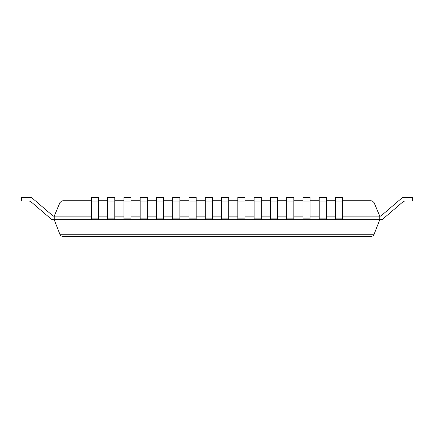 <?xml version="1.0" encoding="UTF-8"?>
<svg xmlns="http://www.w3.org/2000/svg" width="434" height="434" viewBox="0 0 434 434"><rect width="100%" height="100%" fill="white"/><g stroke="black" fill="none" stroke-linecap="round" stroke-linejoin="round"><path stroke-width="0.65" d="M28.818 201.05A3.58 3.58 0 0 1 31.145 201.913A3.58 3.58 0 0 0 28.818 201.05A3.58 3.58 0 0 1 31.145 201.913A3.58 3.58 0 0 0 28.818 201.05A3.58 3.58 0 0 1 31.145 201.913A3.58 3.58 0 0 0 28.818 201.05A3.58 3.58 0 0 1 31.145 201.913A3.58 3.58 0 0 0 28.818 201.05A3.58 3.58 0 0 1 31.145 201.913A3.58 3.58 0 0 0 28.818 201.05A3.58 3.58 0 0 1 31.145 201.913A3.58 3.58 0 0 0 28.818 201.05A3.58 3.58 0 0 1 31.145 201.913A3.58 3.58 0 0 0 28.818 201.05A3.58 3.58 0 0 1 31.145 201.913A3.58 3.58 0 0 0 28.818 201.05L21.7 201.05L21.7 197.47L30.141 197.47A3.58 3.58 0 0 1 32.469 198.333L53.246 216.137L54.25 216.137L59.903 202.651L61.623 201.034L63.076 200.725L91.357 200.725M91.357 216.137L54.25 216.137L54.25 219.718L59.935 234.512L61.129 235.901L63.158 236.53L371.151 236.519L372.871 235.901L373.918 234.783L379.75 219.718L380.754 219.718A3.58 3.58 0 0 0 383.086 218.855L402.855 201.913L383.086 218.855M98.518 216.137L107.632 216.137M114.793 216.137L123.907 216.137M131.068 216.137L140.182 216.137M147.343 216.137L156.457 216.137M163.618 216.137L172.732 216.137M179.893 216.137L189.007 216.137M196.168 216.137L205.282 216.137M212.443 216.137L221.557 216.137M228.718 216.137L237.832 216.137M244.993 216.137L254.107 216.137M261.268 216.137L270.382 216.137M277.543 216.137L286.657 216.137M293.818 216.137L302.932 216.137M310.093 216.137L319.207 216.137M326.368 216.137L335.482 216.137M342.643 216.137L379.75 216.137L374.097 202.651L372.377 201.034L370.924 200.725L342.643 200.725M98.518 200.725L107.632 200.725M114.793 200.725L123.907 200.725M131.068 200.725L140.182 200.725M147.343 200.725L156.457 200.725M163.618 200.725L172.732 200.725M179.893 200.725L189.007 200.725M196.168 200.725L205.282 200.725M212.443 200.725L221.557 200.725M228.718 200.725L237.832 200.725M244.993 200.725L254.107 200.725M261.268 200.725L270.382 200.725M277.543 200.725L286.657 200.725M293.818 200.725L302.932 200.725M310.093 200.725L319.207 200.725M326.368 200.725L335.482 200.725M405.182 201.05A3.58 3.58 0 0 0 402.855 201.913A3.58 3.58 0 0 1 405.182 201.05A3.58 3.58 0 0 0 402.855 201.913A3.58 3.58 0 0 1 405.182 201.05A3.58 3.58 0 0 0 402.855 201.913A3.58 3.58 0 0 1 405.182 201.05A3.58 3.58 0 0 0 402.855 201.913A3.58 3.58 0 0 1 405.182 201.05A3.58 3.58 0 0 0 402.855 201.913A3.58 3.58 0 0 1 405.182 201.05A3.58 3.58 0 0 0 402.855 201.913A3.58 3.58 0 0 1 405.182 201.05A3.58 3.58 0 0 0 402.855 201.913A3.58 3.58 0 0 1 405.182 201.05A3.58 3.58 0 0 0 402.855 201.913A3.58 3.58 0 0 1 405.182 201.05L412.3 201.05L412.3 197.47L403.859 197.47A3.58 3.58 0 0 0 401.531 198.333L380.754 216.137L379.75 216.137L379.75 219.718L380.754 219.718M50.914 218.855L31.145 201.913L50.914 218.855A3.58 3.58 0 0 0 53.246 219.718L379.75 219.718M21.7 197.47L30.141 197.47M32.469 198.333L53.246 216.137M401.531 198.333L380.754 216.137M98.518 201.913L91.357 201.913L91.357 197.47L98.518 197.47L98.518 219.718M91.357 201.913L91.357 219.718M91.357 201.05L98.518 201.05M114.793 201.913L107.632 201.913L107.632 197.47L114.793 197.47L114.793 219.718M107.632 201.913L107.632 219.718M107.632 201.05L114.793 201.05M131.068 201.913L123.907 201.913L123.907 197.47L131.068 197.47L131.068 219.718M123.907 201.913L123.907 219.718M123.907 201.05L131.068 201.05M147.343 201.913L140.182 201.913L140.182 197.47L147.343 197.47L147.343 219.718M140.182 201.913L140.182 219.718M140.182 201.05L147.343 201.05M163.618 201.913L156.457 201.913L156.457 197.47L163.618 197.47L163.618 219.718M156.457 201.913L156.457 219.718M156.457 201.05L163.618 201.05M179.893 201.913L172.732 201.913L172.732 197.47L179.893 197.47L179.893 219.718M172.732 201.913L172.732 219.718M172.732 201.05L179.893 201.05M196.168 201.913L189.007 201.913L189.007 197.47L196.168 197.47L196.168 219.718M189.007 201.913L189.007 219.718M189.007 201.05L196.168 201.05M212.443 201.913L205.282 201.913L205.282 197.47L212.443 197.47L212.443 219.718M205.282 201.913L205.282 219.718M205.282 201.05L212.443 201.05M228.718 201.913L221.557 201.913L221.557 197.47L228.718 197.47L228.718 219.718M221.557 201.913L221.557 219.718M221.557 201.05L228.718 201.05M244.993 201.913L237.832 201.913L237.832 197.47L244.993 197.47L244.993 219.718M237.832 201.913L237.832 219.718M237.832 201.05L244.993 201.05M261.268 201.913L254.107 201.913L254.107 197.47L261.268 197.47L261.268 219.718M254.107 201.913L254.107 219.718M254.107 201.05L261.268 201.05M277.543 201.913L270.382 201.913L270.382 197.47L277.543 197.47L277.543 219.718M270.382 201.913L270.382 219.718M270.382 201.05L277.543 201.05M293.818 201.913L286.657 201.913L286.657 197.47L293.818 197.47L293.818 219.718M286.657 201.913L286.657 219.718M286.657 201.05L293.818 201.05M310.093 201.913L302.932 201.913L302.932 197.47L310.093 197.47L310.093 219.718M302.932 201.913L302.932 219.718M302.932 201.05L310.093 201.05M326.368 201.913L319.207 201.913L319.207 197.47L326.368 197.47L326.368 219.718M319.207 201.913L319.207 219.718M319.207 201.05L326.368 201.05M342.643 201.913L335.482 201.913L335.482 197.47L342.643 197.47L342.643 219.718M335.482 201.913L335.482 219.718M335.482 201.05L342.643 201.05M59.773 202.922L91.357 202.922M98.518 202.922L107.632 202.922M114.793 202.922L123.907 202.922M131.068 202.922L140.182 202.922M147.343 202.922L156.457 202.922M163.618 202.922L172.732 202.922M179.893 202.922L189.007 202.922M196.168 202.922L205.282 202.922M212.443 202.922L221.557 202.922M228.718 202.922L237.832 202.922M244.993 202.922L254.107 202.922M261.268 202.922L270.382 202.922M277.543 202.922L286.657 202.922M293.818 202.922L302.932 202.922M310.093 202.922L319.207 202.922M326.368 202.922L335.482 202.922M342.643 202.922L374.227 202.922M59.816 234.23L374.184 234.23M91.357 218.855L98.518 218.855M107.632 218.855L114.793 218.855M123.907 218.855L131.068 218.855M140.182 218.855L147.343 218.855M156.457 218.855L163.618 218.855M172.732 218.855L179.893 218.855M189.007 218.855L196.168 218.855M205.282 218.855L212.443 218.855M221.557 218.855L228.718 218.855M237.832 218.855L244.993 218.855M254.107 218.855L261.268 218.855M270.382 218.855L277.543 218.855M286.657 218.855L293.818 218.855M302.932 218.855L310.093 218.855M319.207 218.855L326.368 218.855M335.482 218.855L342.643 218.855"/></g></svg>
